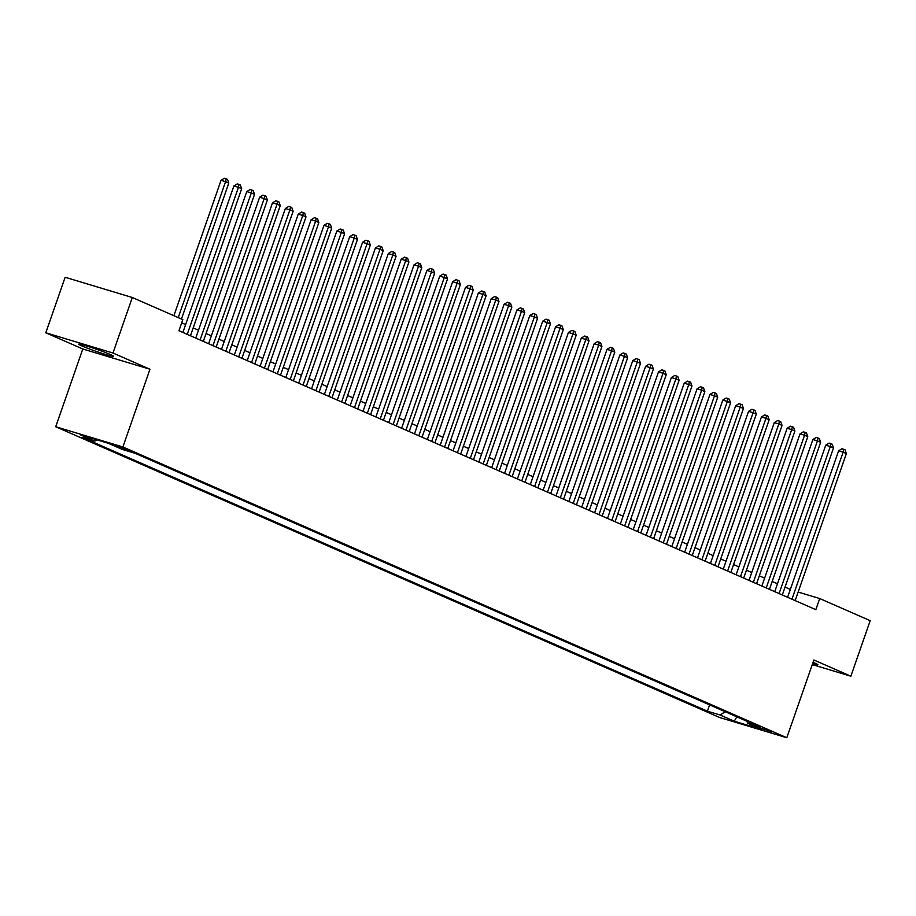 <?xml version="1.0" encoding="UTF-8"?>
<svg xmlns="http://www.w3.org/2000/svg" width="916" height="916" viewBox="0 0 916 916"><rect width="100%" height="100%" fill="white"/><g stroke="black" fill="none" stroke-linecap="round" stroke-linejoin="round"><path stroke-width="1.37" d="M812.572 663.734A18.377 1.053 -160.8 0 0 817.896 664.798A18.377 1.053 -160.8 0 0 814.713 663.024A18.377 1.053 -160.8 0 0 813.065 662.325M110.275 354.503A18.377 1.053 -160.8 0 0 91.016 347.393A18.377 1.053 -160.8 0 0 78.765 344.198A18.377 1.053 -160.8 0 0 81.959 345.973A18.377 1.053 -160.8 0 0 101.218 353.072A18.377 1.053 -160.8 0 0 113.469 356.278A18.377 1.053 -160.8 0 0 110.275 354.503M771.97 731.861L759.032 727.636L771.97 731.861M55.716 426.741L719.621 717.503L786.798 737.735L122.893 446.974L55.716 426.741L82.795 348.996L149.972 369.228L112.977 353.026L45.8 332.794L82.795 348.996M45.8 332.794L65.139 277.262L132.316 297.505L112.977 353.026M132.316 297.505L182.822 319.615L178.952 330.722L815.835 609.655L819.706 598.549L798.145 592.057M115.794 446.046L131.16 451.382L115.966 445.577M746.929 721.247L747.708 723.331L760.417 727.155L135.121 453.294L122.412 449.47L108.248 443.264L80.654 434.951L94.806 441.146L82.097 437.321L707.404 711.182L720.113 715.007L725.197 711.732M747.708 723.331L761.86 729.525L734.266 721.213L720.113 715.007M812.274 664.581L850.861 676.203L870.2 620.67L819.706 598.549M850.861 676.203L813.877 660.001L786.798 737.735M149.972 369.228L122.893 446.974M790.348 589.423L785.046 587.099M777.478 583.778L772.177 581.465M764.608 578.145L759.318 575.832M751.75 572.511L746.448 570.199M738.88 566.878L733.579 564.554M726.01 561.245L720.72 558.92M713.152 555.611L707.85 553.287M700.282 549.978L694.981 547.654M687.412 544.333L682.122 542.02M674.554 538.7L669.253 536.387M661.684 533.066L656.383 530.753M648.814 527.433L643.513 525.108M635.944 521.799L630.655 519.475M623.086 516.166L617.785 513.842M610.216 510.533L604.915 508.208M597.347 504.888L592.057 502.575M584.488 499.254L579.187 496.941M571.618 493.621L566.317 491.308M558.749 487.988L553.459 485.663M545.89 482.354L540.589 480.03M533.02 476.721L527.719 474.396M520.151 471.087L514.849 468.763M507.292 465.454L501.991 463.13M494.422 459.809L489.121 457.496M481.553 454.176L476.251 451.863M468.683 448.542L463.393 446.218M455.825 442.909L450.523 440.585M442.955 437.275L437.653 434.951M430.085 431.642L424.795 429.318M417.227 426.009L411.925 423.684M404.357 420.364L399.055 418.051M391.487 414.73L386.197 412.418M378.629 409.097L373.327 406.773M365.759 403.464L360.457 401.139M352.889 397.83L347.588 395.506M340.019 392.197L334.729 389.873M327.161 386.563L321.86 384.239M314.291 380.919L308.99 378.606M301.421 375.285L296.131 372.972M288.563 369.652L283.262 367.327M275.693 364.018L270.392 361.694M262.823 358.385L257.533 356.061M249.965 352.752L244.664 350.427M237.095 347.118L231.794 344.794M224.225 341.473L218.935 339.16M211.367 335.84L206.066 333.527M198.497 330.207L193.196 327.882M185.627 324.573L181.689 322.844M96.856 439.829L94.806 441.146M709.591 704.896L707.404 711.182M734.266 721.213L736.819 716.816M178.242 317.612L225.576 181.677L228.794 183.085L181.46 319.02M173.891 315.711L221.042 180.315L225.576 181.677L226.183 178.803L227.466 179.376L228.794 183.085M221.042 180.315L224.374 178.265L226.183 178.803M187.242 334.351L238.446 187.322L241.664 188.73L190.459 335.76M182.891 332.451L233.901 185.948L238.446 187.322L239.053 184.437L240.335 185.009L241.664 188.73M233.901 185.948L237.233 183.898L239.053 184.437M200.1 339.985L251.305 192.955L254.522 194.364L203.318 341.393M195.749 338.084L246.77 191.581L251.305 192.955L251.923 190.081L253.205 190.643L254.522 194.364M246.77 191.581L250.102 189.532L251.923 190.081M212.97 345.618L264.174 198.589L267.392 199.997L216.187 347.038M208.619 343.718L259.64 197.215L264.174 198.589L264.781 195.715L266.075 196.276L267.392 199.997M259.64 197.215L262.972 195.165L264.781 195.715M225.84 351.263L277.044 204.222L280.262 205.631L229.057 352.671M221.489 349.351L272.499 202.86L277.044 204.222L277.651 201.348L278.933 201.909L280.262 205.631M272.499 202.86L275.831 200.799L277.651 201.348M238.698 356.897L289.903 209.856L293.12 211.264L241.916 358.305M234.347 354.984L285.368 208.493L289.903 209.856L290.521 206.982L291.803 207.543L293.12 211.264M285.368 208.493L288.7 206.432L290.521 206.982M251.568 362.53L302.772 215.489L305.99 216.897L254.785 363.938M247.217 360.618L298.238 214.126L302.772 215.489L303.379 212.615L304.673 213.176L305.99 216.897M298.238 214.126L301.57 212.065L303.379 212.615M264.438 368.163L315.642 221.122L318.86 222.531L267.655 369.572M260.087 366.263L311.096 219.76L315.642 221.122L316.249 218.248L317.531 218.809L318.86 222.531M311.096 219.76L314.428 217.71L316.249 218.248M277.308 373.797L328.512 226.767L331.718 228.176L280.514 375.205M272.957 371.896L323.966 225.393L328.512 226.767L329.119 223.882L330.401 224.454L331.718 228.176M323.966 225.393L327.298 223.344L329.119 223.882M290.166 379.43L341.37 232.401L344.588 233.809L293.383 380.838M285.815 377.529L336.836 231.027L341.37 232.401L341.977 229.527L343.271 230.088L344.588 233.809M336.836 231.027L340.168 228.977L341.977 229.527M303.036 385.064L354.24 238.034L357.458 239.442L306.253 386.483M298.685 383.163L349.694 236.66L354.24 238.034L354.847 235.16L356.129 235.721L357.458 239.442M349.694 236.66L353.026 234.611L354.847 235.16M315.905 390.708L367.11 243.667L370.327 245.076L319.123 392.117M311.555 388.796L362.564 242.305L367.11 243.667L367.717 240.794L368.999 241.355L370.327 245.076M362.564 242.305L365.896 240.244L367.717 240.794M328.764 396.342L379.968 249.301L383.186 250.709L331.981 397.75M324.413 394.43L375.434 247.938L379.968 249.301L380.575 246.427L381.869 246.988L383.186 250.709M375.434 247.938L378.766 245.877L380.575 246.427M341.634 401.975L392.838 254.934L396.055 256.343L344.851 403.384M337.283 400.063L388.304 253.572L392.838 254.934L393.445 252.06L394.739 252.621L396.055 256.343M388.304 253.572L391.636 251.511L393.445 252.06M354.503 407.609L405.708 260.568L408.925 261.976L357.721 409.017M350.152 405.708L401.162 259.205L405.708 260.568L406.315 257.694L407.597 258.255L408.925 261.976M401.162 259.205L404.494 257.156L406.315 257.694M367.362 413.242L418.566 266.212L421.784 267.621L370.579 414.65M363.011 411.341L414.032 264.839L418.566 266.212L419.185 263.327L420.467 263.9L421.784 267.621M414.032 264.839L417.364 262.789L419.185 263.327M380.232 418.875L431.436 271.846L434.653 273.254L383.449 420.284M375.881 416.975L426.902 270.472L431.436 271.846L432.043 268.972L433.337 269.533L434.653 273.254M426.902 270.472L430.234 268.422L432.043 268.972M393.101 424.509L444.306 277.479L447.523 278.888L396.319 425.917M388.75 422.608L439.76 276.105L444.306 277.479L444.913 274.605L446.195 275.166L447.523 278.888M439.76 276.105L443.092 274.056L444.913 274.605M405.971 430.154L457.164 283.113L460.382 284.521L409.177 431.562M401.609 428.241L452.63 281.75L457.164 283.113L457.782 280.239L459.065 280.8L460.382 284.521M452.63 281.75L455.962 279.689L457.782 280.239M418.83 435.787L470.034 288.746L473.251 290.154L422.047 437.195M414.479 433.875L465.5 287.384L470.034 288.746L470.641 285.872L471.935 286.433L473.251 290.154M465.5 287.384L468.832 285.323L470.641 285.872M431.699 441.42L482.904 294.38L486.121 295.788L434.917 442.829M427.348 439.508L478.358 293.017L482.904 294.38L483.511 291.506L484.793 292.067L486.121 295.788M478.358 293.017L481.69 290.956L483.511 291.506M444.569 447.054L495.774 300.013L498.98 301.421L447.787 448.462M440.218 445.153L491.228 298.65L495.774 300.013L496.38 297.139L497.663 297.7L498.98 301.421M491.228 298.65L494.56 296.589L496.38 297.139M457.428 452.687L508.632 305.658L511.849 307.066L460.645 454.096M453.077 450.786L504.098 304.284L508.632 305.658L509.239 302.772L510.533 303.345L511.849 307.066M504.098 304.284L507.43 302.234L509.239 302.772M470.297 458.321L521.502 311.291L524.719 312.7L473.515 459.729M465.946 456.42L516.956 309.917L521.502 311.291L522.109 308.417L523.391 308.978L524.719 312.7M516.956 309.917L520.299 307.868L522.109 308.417M483.167 463.954L534.371 316.925L537.589 318.333L486.385 465.362M478.816 462.053L529.826 315.551L534.371 316.925L534.978 314.051L536.261 314.612L537.589 318.333M529.826 315.551L533.158 313.501L534.978 314.051M496.025 469.599L547.23 322.558L550.447 323.966L499.243 471.007M491.674 467.687L542.696 321.195L547.23 322.558L547.837 319.684L549.131 320.245L550.447 323.966M542.696 321.195L546.028 319.134L547.837 319.684M508.895 475.232L560.1 328.191L563.317 329.6L512.113 476.641M504.544 473.32L555.565 326.829L560.1 328.191L560.707 325.317L562 325.878L563.317 329.6M555.565 326.829L558.897 324.768L560.707 325.317M521.765 480.866L572.969 333.825L576.187 335.233L524.982 482.274M517.414 478.954L568.424 332.462L572.969 333.825L573.576 330.951L574.859 331.512L576.187 335.233M568.424 332.462L571.756 330.401L573.576 330.951M534.623 486.499L585.828 339.458L589.045 340.866L537.841 487.907M530.272 484.598L581.294 338.096L585.828 339.458L586.446 336.584L587.728 337.145L589.045 340.866M581.294 338.096L584.626 336.035L586.446 336.584M547.493 492.132L598.698 345.092L601.915 346.511L550.711 493.541M543.142 490.232L594.163 343.729L598.698 345.092L599.304 342.218L600.598 342.79L601.915 346.511M594.163 343.729L597.495 341.679L599.304 342.218M560.363 497.766L611.567 350.736L614.785 352.145L563.58 499.174M556.012 495.865L607.022 349.362L611.567 350.736L612.174 347.862L613.457 348.424L614.785 352.145M607.022 349.362L610.354 347.313L612.174 347.862M573.233 503.399L624.426 356.37L627.643 357.778L576.439 504.808M568.87 501.499L619.892 354.996L624.426 356.37L625.044 353.496L626.326 354.057L627.643 357.778M619.892 354.996L623.223 352.946L625.044 353.496M586.091 509.044L637.296 362.003L640.513 363.412L589.309 510.452M581.74 507.132L632.761 360.629L637.296 362.003L637.902 359.129L639.196 359.69L640.513 363.412M632.761 360.629L636.093 358.58L637.902 359.129M598.961 514.678L650.165 367.637L653.383 369.045L602.178 516.086M594.61 512.765L645.62 366.274L650.165 367.637L650.772 364.763L652.055 365.324L653.383 369.045M645.62 366.274L648.952 364.213L650.772 364.763M611.831 520.311L663.035 373.27L666.241 374.678L615.048 521.719M607.48 518.399L658.49 371.907L663.035 373.27L663.642 370.396L664.924 370.957L666.241 374.678M658.49 371.907L661.821 369.846L663.642 370.396M624.689 525.944L675.893 378.903L679.111 380.312L627.907 527.353M620.338 524.044L671.359 377.541L675.893 378.903L676.5 376.029L677.794 376.59L679.111 380.312M671.359 377.541L674.691 375.48L676.5 376.029M637.559 531.578L688.763 384.537L691.981 385.957L640.776 532.986M633.208 529.677L684.218 383.174L688.763 384.537L689.37 381.663L690.653 382.235L691.981 385.957M684.218 383.174L687.561 381.125L689.37 381.663M650.429 537.211L701.633 390.182L704.851 391.59L653.646 538.619M646.078 535.31L697.087 388.808L701.633 390.182L702.24 387.308L703.522 387.869L704.851 391.59M697.087 388.808L700.419 386.758L702.24 387.308M663.287 542.845L714.491 395.815L717.709 397.223L666.505 544.253M658.936 540.944L709.957 394.441L714.491 395.815L715.098 392.941L716.392 393.502L717.709 397.223M709.957 394.441L713.289 392.392L715.098 392.941M676.157 548.489L727.361 401.448L730.579 402.857L679.374 549.898M671.806 546.577L722.827 400.074L727.361 401.448L727.968 398.575L729.262 399.136L730.579 402.857M722.827 400.074L726.159 398.025L727.968 398.575M689.027 554.123L740.231 407.082L743.448 408.49L692.244 555.531M684.676 552.211L735.685 405.719L740.231 407.082L740.838 404.208L742.12 404.769L743.448 408.49M735.685 405.719L739.017 403.658L740.838 404.208M701.885 559.756L753.089 412.715L756.307 414.124L705.102 561.165M697.534 557.844L748.555 411.353L753.089 412.715L753.708 409.841L754.99 410.402L756.307 414.124M748.555 411.353L751.887 409.292L753.708 409.841M714.755 565.39L765.959 418.349L769.177 419.757L717.972 566.798M710.404 563.489L761.425 416.986L765.959 418.349L766.566 415.475L767.86 416.036L769.177 419.757M761.425 416.986L764.757 414.925L766.566 415.475M727.625 571.023L778.829 423.982L782.046 425.402L730.842 572.431M723.274 569.122L774.283 422.62L778.829 423.982L779.436 421.108L780.718 421.681L782.046 425.402M774.283 422.62L777.615 420.57L779.436 421.108M740.494 576.656L791.687 429.627L794.905 431.035L743.7 578.065M736.132 574.756L787.153 428.253L791.687 429.627L792.306 426.753L793.588 427.314L794.905 431.035M787.153 428.253L790.485 426.203L792.306 426.753M753.353 582.29L804.557 435.26L807.775 436.669L756.57 583.698M749.002 580.389L800.023 433.886L804.557 435.26L805.164 432.386L806.458 432.947L807.775 436.669M800.023 433.886L803.355 431.837L805.164 432.386M766.223 587.935L817.427 440.894L820.644 442.302L769.44 589.343M761.872 586.022L812.881 439.52L817.427 440.894L818.034 438.02L819.316 438.581L820.644 442.302M812.881 439.52L816.213 437.47L818.034 438.02M779.092 593.568L830.297 446.527L833.503 447.935L782.31 594.976M774.741 591.656L825.751 445.165L830.297 446.527L830.904 443.653L832.186 444.214L833.503 447.935M825.751 445.165L829.083 443.104L830.904 443.653M791.951 599.201L843.155 452.16L846.373 453.569L795.168 600.61M787.6 597.289L838.621 450.798L843.155 452.16L843.762 449.287L845.056 449.848L846.373 453.569M838.621 450.798L841.953 448.737L843.762 449.287M118.92 446.458L118.633 447.283"/></g></svg>
